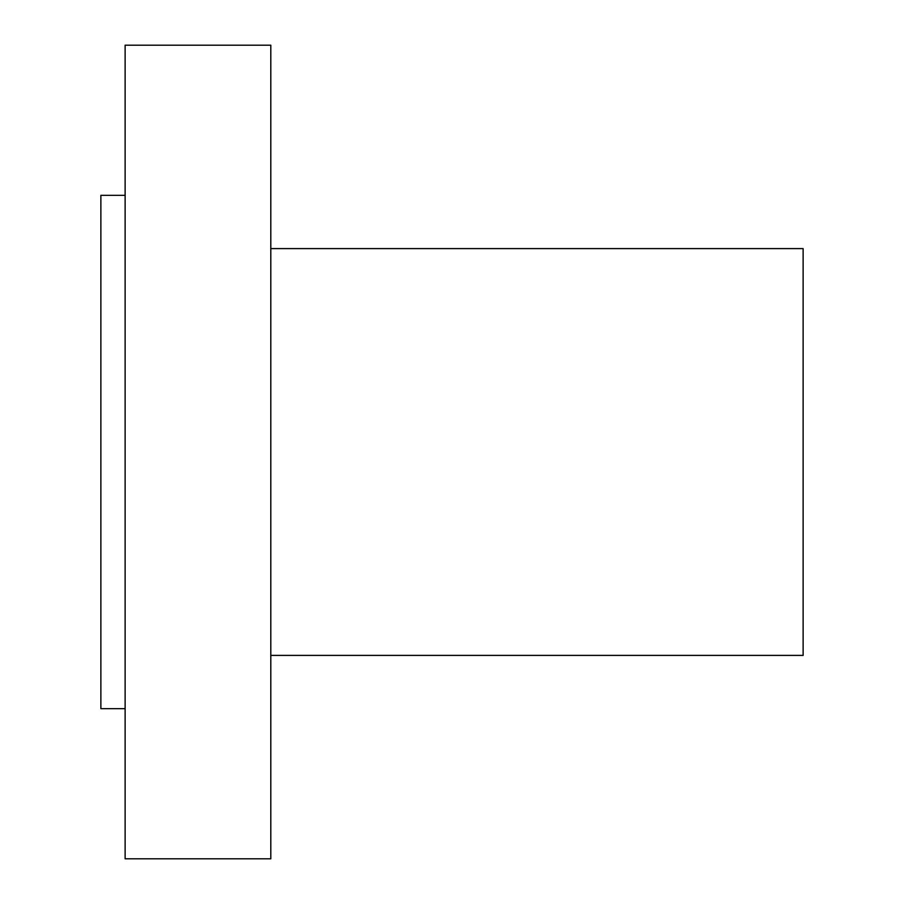 <?xml version="1.0" encoding="UTF-8"?>
<svg xmlns="http://www.w3.org/2000/svg" width="904" height="904" viewBox="0 0 904 904"><rect width="100%" height="100%" fill="white"/><g stroke="black" fill="none" stroke-linecap="round" stroke-linejoin="round"><path stroke-width="1.36" d="M125.125 858.8L125.125 45.2L270.804 45.2L270.804 858.8L125.125 858.8M125.125 708.668L100.875 708.668L100.875 195.332L125.125 195.332M270.804 655.4L803.125 655.4L803.125 248.6L270.804 248.6"/></g></svg>
